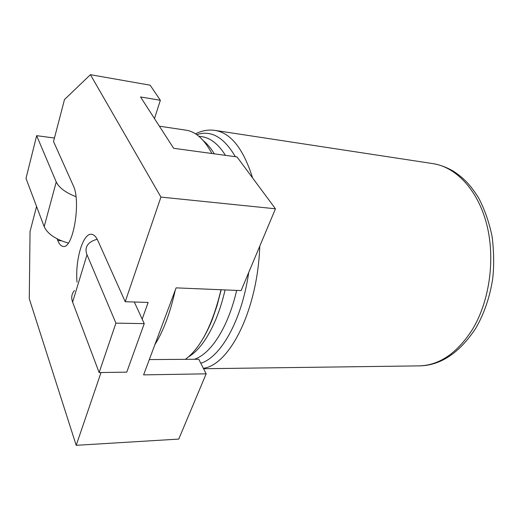 <?xml version="1.0" encoding="UTF-8"?>
<svg xmlns="http://www.w3.org/2000/svg" width="520" height="520" viewBox="0 0 520 520"><rect width="100%" height="100%" fill="white"/><g stroke="black" fill="none" stroke-linecap="round" stroke-linejoin="round"><path stroke-width="0.78" d="M159.38 126.184L185.991 130.169C195.669 131.586 204.289 139.367 211.861 153.498M221.013 289.744C212.608 324.747 200.746 347.945 185.412 359.333M99.132 372.548L126.763 372.138L144.242 323.628L115.921 323.141L99.132 372.548L72.605 302.12C71.013 297.655 71.636 293.787 74.464 290.517M115.921 323.141L87.009 254.761C85.28 250.445 85.826 246.772 88.641 243.744C90.642 241.683 93.502 240.194 97.214 239.278M144.242 323.628L134.316 302.01M68.282 243.081C55.569 239.35 47.535 233.877 44.181 226.661L26 178.399L36.66 135.668L54.45 138.028M75.972 196.697C65.585 192.628 59.007 187.714 56.238 181.968L36.66 135.668M149.318 359.574L198.77 359.249L206.161 373.828L143.598 374.875L176.111 287.865L241.118 290.583L275.457 208.793L237.016 156.923L173.641 148.298L140.537 96.967L160.349 100.276L154.479 118.586M36.576 206.466L30.043 231.465L29.27 298.695L76.2 445.315L101.049 372.515M160.349 100.276L150.131 85.189L90.422 74.685L64.5 99.541L53.534 141.512L73.249 185.582C81.276 201.201 73.132 249.1 63.186 246.422C61.061 246.214 59.261 244.244 57.785 240.506L57.135 238.836M206.161 373.828L178.756 439.088L76.2 445.315M142.181 319.131L148.148 302.445L125.216 301.724L160.934 197.087L90.422 74.685M275.457 208.793L160.934 197.087M125.216 301.724L97.909 240.702C96.051 236.639 93.899 234.5 91.455 234.286C82.901 233.077 75.082 260 77.005 282.12M472.609 329.16C489.729 300.716 495.508 258.336 486.642 224.068C477.757 189.755 455.916 167.018 432.952 163.625C440.011 164.821 446.894 167.388 453.609 171.327C462.82 177.561 469.534 183.391 478.745 198.153C484.79 209.722 489.275 222.671 492.193 236.997C493.987 252.35 494.143 266.403 492.654 279.142C489.716 297.472 484.088 313.846 475.774 328.263C459.335 353.132 440.401 365.671 418.964 365.885C439.4 365.391 457.281 353.145 472.609 329.16M432.952 163.625L215.105 130.416C230.886 132.977 243.38 148.811 252.577 177.911M259.766 246.161C257.627 310.07 229.573 365.06 203.353 368.29M196.761 134.68C211.055 129.857 223.919 137.196 235.352 156.696M248.729 272.454C241.819 320.392 221.013 356.909 200.811 363.279M198.77 136.22L201.883 136.682C210.529 137.923 218.387 144.151 225.466 155.35M236.665 290.394C228.033 327.62 210.971 353.685 194.454 359.275M188.487 356.896C198.776 350.688 207.935 338.084 215.963 319.092C219.57 310.291 222.612 300.567 225.089 289.913M214.279 153.829C210.931 148.272 207.311 143.93 203.431 140.797M175.266 290.134C170.17 313.001 163.377 331.175 154.895 344.65M87.009 254.761L72.605 302.12M44.181 226.661L56.238 181.968M61.276 240.747L57.785 240.506M203.573 368.726L418.964 365.885M215.105 130.416C208.526 129.441 201.994 130.578 195.5 133.835M221.189 289.75L217.055 305.591L212.68 318.396C210.203 324.987 207.097 331.513 203.365 337.974"/></g></svg>
